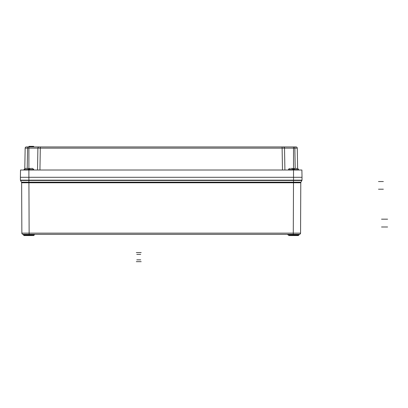 <?xml version="1.0" encoding="UTF-8"?>
<svg xmlns="http://www.w3.org/2000/svg" width="408" height="408" viewBox="0 0 408 408"><rect width="100%" height="100%" fill="white"/><g stroke="black" fill="none" stroke-linecap="round" stroke-linejoin="round"><path stroke-width="0.61" d="M29.315 146.339L28.897 146.462L28.897 148.14L25.153 148.14A1.214 1.214 0 0 1 26.367 146.946L39.112 146.946A1.214 1.214 0 0 0 37.898 148.14L28.897 148.14L28.897 170.014L20.527 170.014L20.4 177.296L302.022 177.296L302.007 180.168A0.607 0.607 0 0 1 301.925 180.469A0.607 0.607 0 0 0 302.007 180.168L293.525 180.168L293.525 177.296L302.022 177.296L301.895 170.014L293.525 170.014L293.525 177.296L20.4 177.296L20.41 180.168L28.897 180.168L28.897 170.014L293.525 170.014L293.525 148.14L284.524 148.14L284.906 170.014L284.524 148.14L37.898 148.14L37.516 170.014M298.325 235.559L288.726 235.559L298.325 235.559L298.926 235.008L288.109 234.901L298.763 234.901A0.607 0.586 90 0 1 299.35 234.345L23.072 234.345A1.214 1.214 0 0 1 21.859 233.136L21.639 182.769A1.214 1.214 0 0 0 21.476 182.167L20.492 180.469A0.607 0.607 0 0 1 20.41 180.168M297.743 182.784L300.783 182.769A1.214 1.214 0 0 1 300.946 182.167L300.946 182.167A1.214 1.214 0 0 0 300.783 182.769L300.563 233.136L293.281 233.136L293.5 182.769L21.639 182.769A1.214 1.214 0 0 0 21.476 182.167L21.476 182.167A1.214 1.214 -30 0 1 21.639 182.769M293.52 182.769L293.525 182.167L300.946 182.167A1.214 1.214 0 0 0 300.783 182.769A1.214 1.214 30 0 1 300.946 182.167A1.214 1.214 0 0 0 300.783 182.769L293.5 182.769L293.525 180.469L20.492 180.469M298.778 182.187L300.946 182.167L301.925 180.469L293.525 180.469L293.525 180.168L28.897 180.168L28.897 182.167L293.5 182.167M299.35 234.345A1.214 1.214 0 0 0 300.563 233.136A1.214 1.214 0 0 1 299.35 234.345M34.338 234.768L33.696 235.559L24.098 235.559L23.491 235.008L34.313 234.901L23.659 234.901A0.607 0.586 90 0 0 23.072 234.345A1.214 1.214 0 0 1 21.859 233.136L293.281 233.136L293.281 234.345M34.303 235.008L33.696 235.559L24.098 235.559M294.132 170.014L294.255 168.433L294.132 170.014L294.255 168.433L297.218 168.433C298.299 168.912 298.702 169.279 298.432 169.539L294.27 169.539L294.27 170.014M292.781 169.167L292.735 168.545M290.68 168.433L292.505 168.433M292.918 170.014L292.918 168.555L292.918 170.014M292.796 168.433L292.776 169.539L288.619 169.539L288.578 170.014M292.776 170.014L292.918 169.549M294.255 168.433L294.132 169.549M29.504 170.014L29.626 168.433L32.594 168.433L33.803 169.539L29.646 169.539L29.646 170.014M28.152 169.167L28.106 168.545M25.199 168.433L23.99 169.539L25.199 168.433L28.167 168.433L28.29 170.014L28.167 168.433L28.152 169.539L23.99 169.539L23.95 170.014M29.504 168.555L29.504 169.549M28.152 170.014L28.29 169.549M39.943 170.014L40.326 146.946L39.112 146.946L296.055 146.946A1.214 1.214 0 0 1 297.269 148.14L297.626 168.504M296.055 146.946A1.214 1.214 0 0 1 297.269 148.14L293.525 148.14L293.525 146.946M25.153 148.14L24.796 168.504L25.153 148.14A1.214 1.214 0 0 1 26.367 146.946M284.524 148.14A1.214 1.214 0 0 0 283.31 146.946A1.214 1.214 0 0 1 284.524 148.14L284.555 149.981M29.152 146.339L31.554 146.339M33.752 146.946L33.752 146.462L33.323 146.339M33.104 146.462L33.578 146.339L33.701 146.946M33.706 146.462L29.009 146.339L33.267 146.339L33.216 146.946M28.84 146.946L29.009 146.339M381.531 226.991L387.6 226.991L381.531 226.991M381.531 219.173L387.6 219.173L381.531 219.173M378.797 189.205L383.046 189.205L378.797 189.205M378.797 181.545L383.046 181.545L378.797 181.545M378.496 189.205L383.352 189.205L378.496 189.205M378.496 181.545L383.352 181.545L378.496 181.545M140.709 254.378L136.797 254.378L140.709 254.378M140.709 259.84L136.797 259.84L140.709 259.84M141.183 252.557L136.328 252.557L141.183 252.557M141.183 261.661L136.328 261.661L141.183 261.661M28.922 182.167L29.141 234.345M301.925 180.469A0.607 0.607 0 0 0 302.007 180.168M23.771 182.784L24.679 182.784M24.679 182.187L23.659 182.187M21.476 182.167L28.897 182.167L28.902 182.769M294.336 168.545L294.27 169.447M29.707 168.545L29.646 169.447M282.479 170.014L282.096 146.946M295.198 168.433L294.841 146.946M27.224 168.433L27.581 146.946M39.112 146.946A1.214 1.214 0 0 0 37.898 148.14M298.936 234.886L299.477 234.345M288.119 235.008L287.507 234.345M23.491 235.008L22.945 234.345L23.485 234.901M288.619 169.539C288.344 169.279 288.747 168.912 289.828 168.433M297.218 168.433C298.299 168.912 298.702 169.279 298.432 169.539L298.472 170.014M33.803 169.539L33.844 170.014"/></g></svg>

